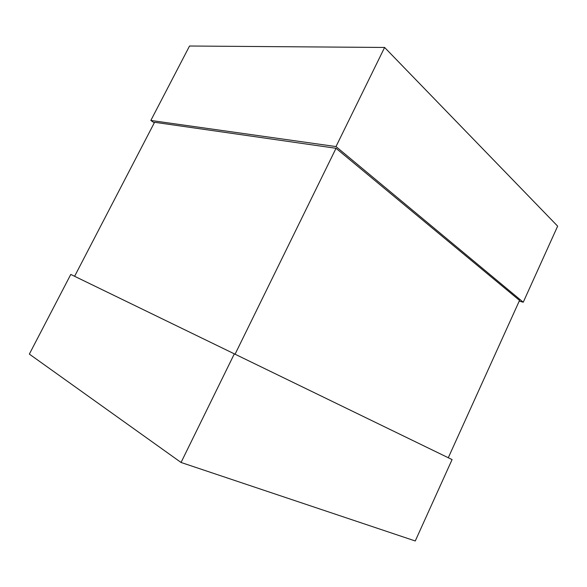 <?xml version="1.0" encoding="UTF-8"?>
<svg xmlns="http://www.w3.org/2000/svg" width="587" height="587" viewBox="0 0 587 587"><rect width="100%" height="100%" fill="white"/><g stroke="black" fill="none" stroke-linecap="round" stroke-linejoin="round"><path stroke-width="0.88" d="M70.778 274.43L29.35 354.1L181.053 462.468L415.258 540.979L452.078 459.584L70.778 274.43L452.078 459.584M181.053 462.468L234.294 353.932M519.231 301.102L523.244 302.224L335.999 146.574L150.837 120.452L154.286 122.844M150.837 120.452L189.535 46.021L384.61 47.459L557.65 226.149L523.244 302.224M335.999 146.574L384.61 47.459M74.608 276.294L154.579 122.279L336.035 148.298L519.539 300.419L448.285 457.743M235.027 354.291L336.035 148.298"/></g></svg>
